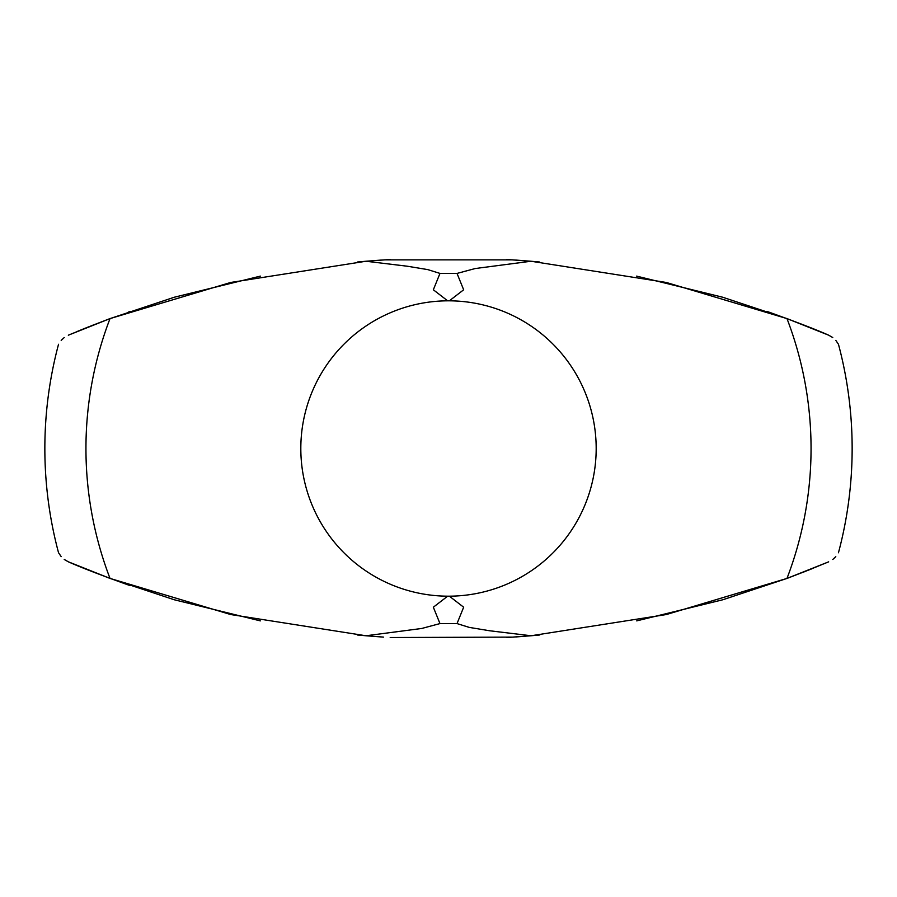 <?xml version="1.0" encoding="UTF-8"?>
<svg xmlns="http://www.w3.org/2000/svg" width="897" height="897" viewBox="0 0 897 897"><rect width="100%" height="100%" fill="white"/><g stroke="black" fill="none" stroke-linecap="round" stroke-linejoin="round"><path stroke-width="1.35" d="M835.813 340.378L838.46 344.269A403.65 403.65 0 0 1 838.448 552.776M767.092 311.45C796.244 321.922 816.763 329.838 828.682 335.198C841.655 345.838 841.655 345.838 828.682 335.198L786.983 318.603A362.556 362.556 0 0 1 786.972 578.43L828.671 561.836C841.633 551.218 841.633 551.218 828.671 561.836L802.938 572.342M61.198 556.645L58.54 552.743A403.65 403.65 0 0 1 58.54 344.269M129.919 585.55C100.756 575.089 80.225 567.162 68.318 561.802C55.356 551.184 55.356 551.184 68.318 561.802L110.017 578.408A362.556 362.556 0 0 1 110.017 318.603L68.318 335.198C55.345 345.838 55.345 345.838 68.318 335.198L94.095 324.68M636.724 620.881L722.836 599.757L786.972 578.43L666.348 614.546L531.102 635.76L539.792 634.986M787.678 578.173L811.942 568.765M85.316 568.833L109.311 578.139L85.742 569.012M383.546 637.105L365.931 635.76L230.664 614.535L110.017 578.408L174.231 599.757L260.343 620.881M390.195 637.532L513.521 637.105M357.264 634.986L365.954 635.76M371.919 636.253L381.09 636.937M515.954 636.937L525.149 636.253M512.949 259.872L384.107 259.872M539.602 262.014L530.968 261.24M524.902 260.747L515.719 260.063M381.303 260.063L372.098 260.747M366.01 261.24L357.398 262.014M365.931 635.771L421.725 628.472L439.978 623.583L433.341 607.213L447.648 596.18A147.68 147.68 0 0 1 300.82 448.5A147.68 147.68 0 0 1 447.648 300.82L433.341 289.787L439.978 273.417L427.779 269.605L407.384 266.241L365.998 261.24L230.686 282.465L110.017 318.603L174.276 297.243M109.311 318.861L85.91 327.921L109.311 318.861M85.092 328.257L76.637 331.711L85.092 328.257M820.363 331.711L787.689 318.861L820.363 331.711M506.581 259.468L531.002 261.24L666.303 282.465L786.983 318.603L722.724 297.243M365.998 261.24L390.419 259.468M531.002 261.24L475.253 268.528L457.022 273.417L463.659 289.787L449.352 300.82A147.68 147.68 0 0 1 596.18 448.5A147.68 147.68 0 0 1 449.352 596.18L463.659 607.213L457.022 623.583L469.254 627.395L489.672 630.77L531.102 635.76L506.872 637.532M447.648 300.82L449.352 300.82M447.648 596.18L449.352 596.18M810.854 569.203L787.712 578.161M260.388 276.119L174.253 297.243M636.612 276.119L722.747 297.243M128.82 311.831L129.908 311.45M68.307 561.791L64.236 559.448M835.791 556.678L832.764 559.481M61.187 340.378L64.248 337.541M828.693 335.209L832.752 337.541M439.978 273.417L457.022 273.417M439.978 623.583L457.022 623.583"/></g></svg>
